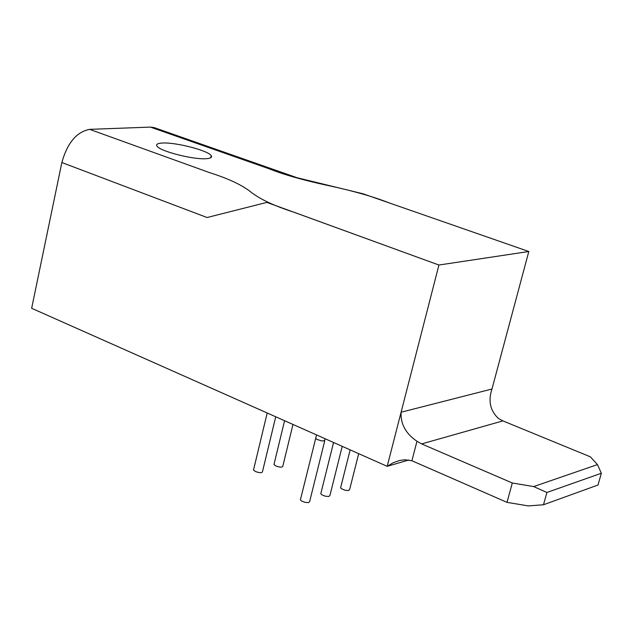 <?xml version="1.0" encoding="UTF-8"?>
<svg xmlns="http://www.w3.org/2000/svg" width="633" height="633" viewBox="0 0 633 633"><rect width="100%" height="100%" fill="white"/><g stroke="black" fill="none" stroke-linecap="round" stroke-linejoin="round"><path stroke-width="0.95" d="M253.675 469.354L253.509 470.01L255.416 471.506C259.665 473.025 262.022 473.057 262.497 471.609L275.727 416.783M300.58 499.113L300.398 499.841L301.348 500.845L304.829 502.301L308.445 502.634L309.656 501.534L324.776 440.639M274.121 463.854L273.97 464.495L275.885 465.975C280.063 467.463 282.381 467.502 282.84 466.11L292.984 424.458M320.955 493.036L320.781 493.74L321.73 494.721L325.18 496.169L328.756 496.509L329.928 495.457L342.231 446.344M340.768 487.133L340.601 487.814L341.535 488.779L344.969 490.203L348.498 490.551L349.63 489.538L358.697 453.663M206.295 158.701C210.702 158.4 212.348 157.388 211.232 155.686C208.376 150.551 175.483 142.093 162.277 143.042C157.649 143.303 155.884 144.308 156.976 146.057C159.508 151.129 193.326 159.833 206.295 158.701M31.65 308.287L387.19 466.331L438.922 265.029L266.873 202.394L207.102 217.523L61.852 162.531L31.65 308.287M408.807 460.009L387.19 466.331L393.038 462.81L399.502 460.5L404.898 459.78L411.909 460.753L416.973 441.264C405.769 433.645 400.475 423.968 401.093 412.225L491.983 389.01C488.019 400.816 490.156 410.635 498.393 418.453L502.887 420.898L590.328 456.804L597.465 464.598L533.674 486.571L512.303 482.987L421.633 443.915L416.973 441.264M61.852 162.531C67.32 142.979 76.577 131.917 89.625 129.354L150.401 127.098L154.136 127.589L297.106 177.738L362.986 193.777L528.808 251.507L491.983 389.01M150.401 127.098L268.558 168.584C283.41 174.542 303.278 180.199 328.155 185.54C352.969 190.857 373.351 196.657 389.287 202.932L528.808 251.507L438.922 265.029L294.337 212.364C274.239 205.891 259.72 199.086 250.787 191.949C241.988 184.971 228.228 178.53 209.507 172.603L89.625 129.354M512.303 482.987L507.001 502.357L411.909 460.753M507.001 502.357L528.326 505.909L543.494 504.762L546.912 492.474L533.674 486.571M543.494 504.762L598.003 485.02L601.35 473.255L597.465 464.598M546.912 492.474L601.35 473.255M315.772 437.577L315.804 438.542L317.149 439.508L321.714 440.9L324.246 440.869L325.259 438.804M502.887 420.898L421.633 443.915M267.197 412.993L253.509 470.01M316.555 434.926L300.398 499.841M284.581 420.716L273.97 464.495M333.559 442.491L320.781 493.74M350.152 449.865L340.601 487.814M210.757 157.775L211.232 155.686"/></g></svg>
